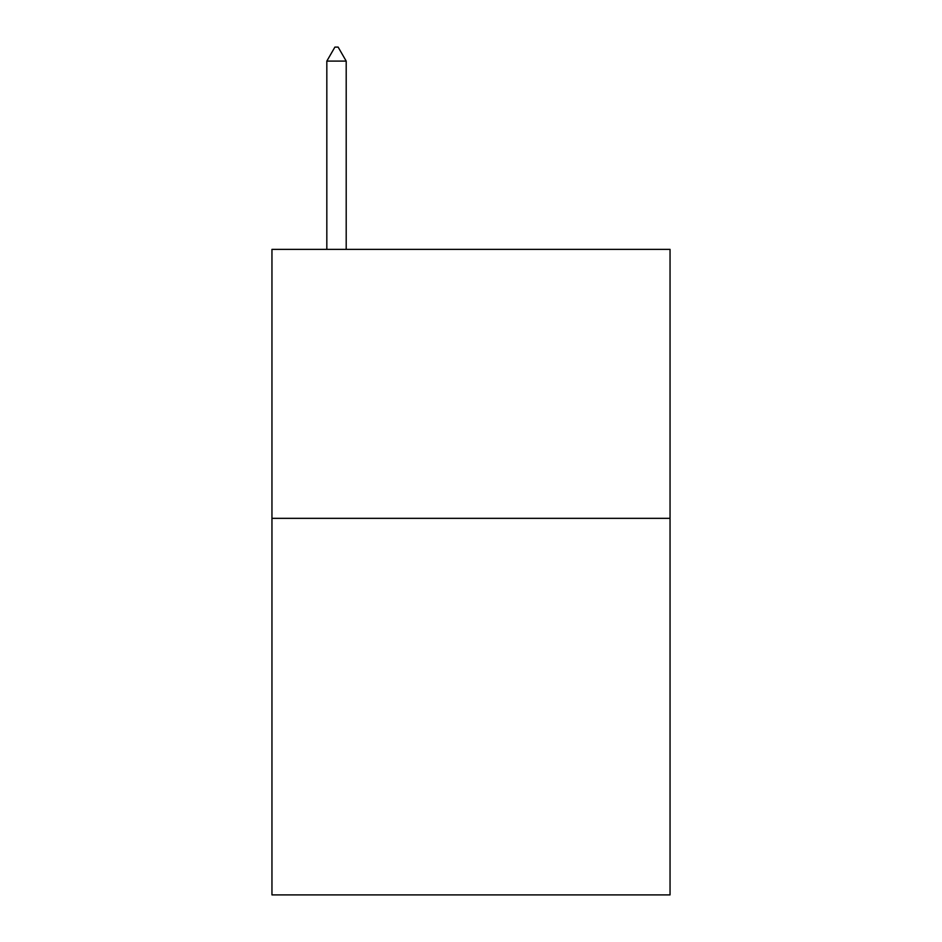 <?xml version="1.0" encoding="UTF-8"?>
<svg xmlns="http://www.w3.org/2000/svg" width="942" height="942" viewBox="0 0 942 942"><rect width="100%" height="100%" fill="white"/><g stroke="black" fill="none" stroke-linecap="round" stroke-linejoin="round"><path stroke-width="1.41" d="M670.045 518.336L670.045 894.9L271.955 894.9L271.955 249.371L670.045 249.371L670.045 518.336L271.955 518.336M346.197 61.089L338.131 47.1L334.905 47.1L326.827 61.089L346.197 61.089L346.197 249.371M326.827 61.089L326.827 249.371"/></g></svg>
